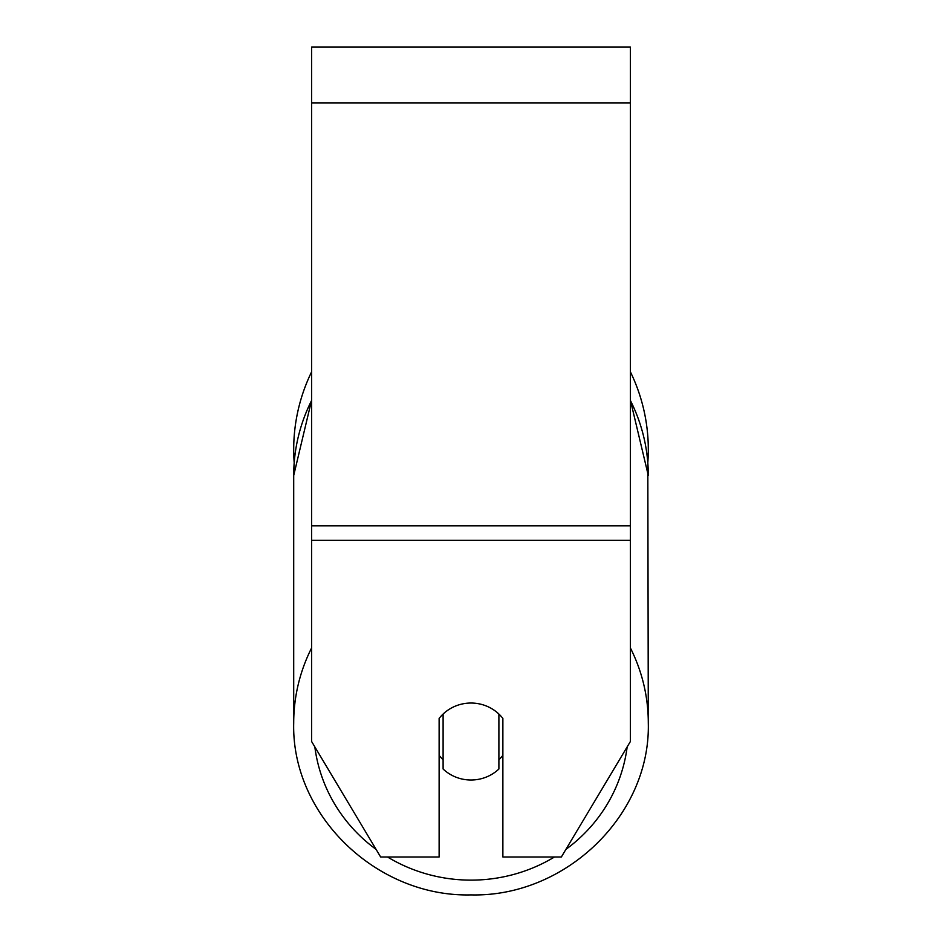 <?xml version="1.0" encoding="UTF-8"?>
<svg xmlns="http://www.w3.org/2000/svg" width="942" height="942" viewBox="0 0 942 942"><rect width="100%" height="100%" fill="white"/><g stroke="black" fill="none" stroke-linecap="round" stroke-linejoin="round"><path stroke-width="1.41" d="M471 780.011A39.847 38.481 0 0 1 443.105 769.013L443.105 714.036A39.847 38.481 0 0 1 471 703.038A39.847 38.481 0 0 1 498.895 714.036L498.895 769.013A39.847 38.481 0 0 1 471 780.011M443.105 759.723A39.847 38.481 0 0 1 439.125 755.331M502.875 755.331A39.847 38.481 0 0 1 498.895 759.723M630.375 540.296L630.375 47.1L311.625 47.1L311.625 741.531L380.639 856.984L439.125 856.984L439.125 718.428A39.847 38.481 0 0 1 502.875 718.428L502.875 856.984L561.361 856.984L630.375 741.531L630.375 540.296L311.625 540.296M648.296 449.511A177.296 177.296 0 0 0 630.375 371.819A177.296 177.296 0 0 1 647.813 462.687L648.296 722.961A177.296 171.256 180 0 0 630.375 647.919M311.625 400.432A177.296 171.256 0 0 0 293.704 475.475L294.187 462.687A177.296 177.296 0 0 1 311.625 371.819A177.296 177.296 0 0 0 293.704 449.511M311.625 647.919A177.296 171.256 180 0 0 293.704 722.961C291.302 815.089 376.494 897.29 471 894.9C565.506 897.29 650.698 815.089 648.296 722.961C650.698 815.089 565.506 897.29 471 894.9C376.494 897.29 291.302 815.089 293.704 722.961L293.704 475.475L311.625 400.126M554.485 856.984A157.373 152.015 0 0 1 471 880.134A157.373 152.015 0 0 1 387.515 856.984M376.105 849.39A157.373 152.015 0 0 1 314.828 746.865M627.172 746.865A157.373 152.015 0 0 1 565.895 849.39M630.375 400.432A177.296 171.256 0 0 1 648.296 475.475L630.375 400.126M630.375 102.878L311.625 102.878M630.375 525.86L311.625 525.86"/></g></svg>
